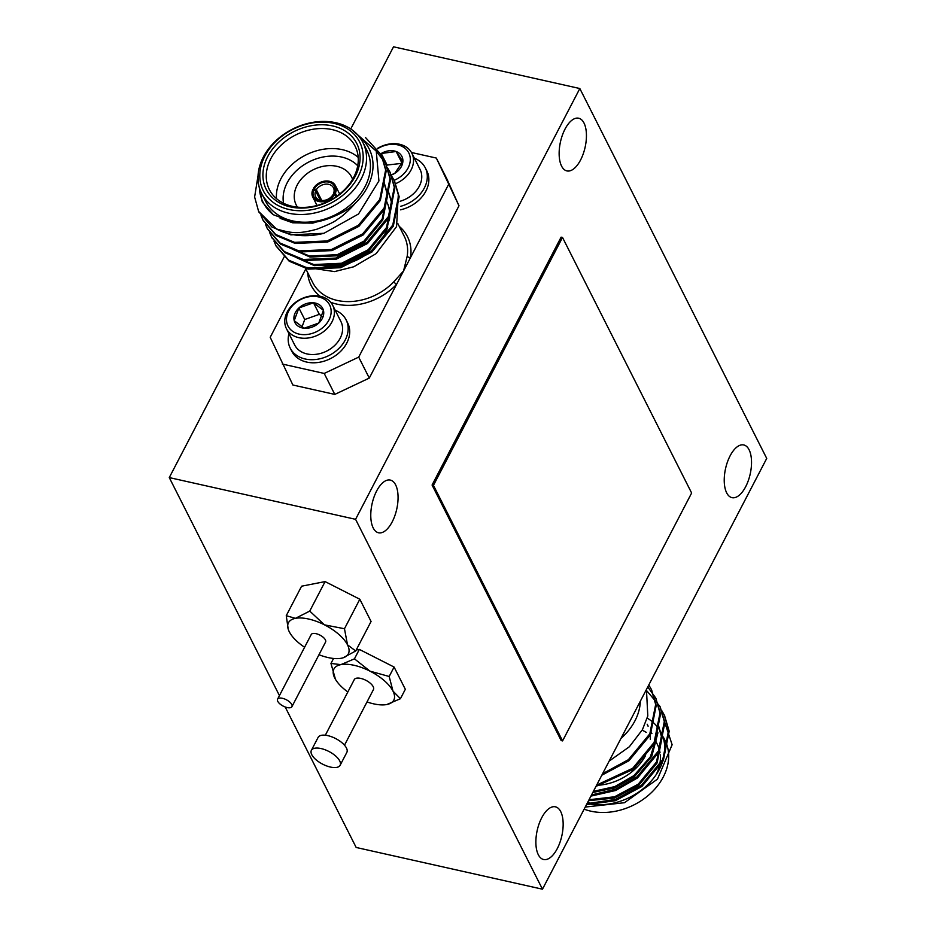 <?xml version="1.0" encoding="UTF-8"?>
<svg xmlns="http://www.w3.org/2000/svg" width="936" height="936" viewBox="0 0 936 936"><rect width="100%" height="100%" fill="white"/><g stroke="black" fill="none" stroke-linecap="round" stroke-linejoin="round"><path stroke-width="1.4" d="M317.011 205.475L312.788 197.11A12.683 9.746 -26.8 0 1 312.846 189.587L315.654 191.038A9.992 7.675 -26.8 0 0 315.654 196.817A9.992 7.675 -26.8 0 0 323.809 200.444A9.992 7.675 -26.8 0 0 332.83 194.887L334.69 194.477L335.884 196.829M312.788 197.11A12.683 9.746 -26.8 0 0 318.837 201.509A12.683 9.746 -26.8 0 0 334.69 194.477M333.754 194.279A11.606 8.927 153.2 0 1 319.281 200.655A11.606 8.927 153.2 0 1 313.782 189.797M579.829 88.534L355.575 519.316L542.47 889.2L766.724 458.418L579.829 88.534L393.529 46.8L350.754 128.957M284.287 256.651L169.276 477.582L279.443 695.6M355.575 519.316L169.276 477.582M446.917 179.01L458.991 205.768L436.328 158.055L446.917 179.01M369.287 378.085L334.795 394.407L324.207 373.441L358.699 357.119L369.287 378.085L458.991 205.768M305.815 268.901L270.211 337.299L292.874 385.012L334.795 394.407M285.188 706.972L356.171 847.466L542.47 889.2M366.994 701.942A33.743 14.742 -152.5 0 0 384.345 704.843A33.743 14.742 -152.5 0 0 386.849 704.515L400.421 698.724L405.323 689.294L394.091 667.052L359.354 649.408L356.206 650.029M342.997 657.844L355.703 650.976L371.065 621.481L359.822 599.239L325.096 581.595L301.603 586.193L286.252 615.689L288.241 629.261M584.005 123.037A26.992 12.613 102.6 0 0 578.694 118.228A26.992 12.613 102.6 0 0 560.477 141.816A26.992 12.613 102.6 0 0 566.888 170.914A26.992 12.613 102.6 0 0 583.186 153.972A26.992 12.613 102.6 0 0 584.005 123.037M749.092 449.771A26.992 12.613 102.6 0 0 743.781 444.963A26.992 12.613 102.6 0 0 725.564 468.55A26.992 12.613 102.6 0 0 731.975 497.648A26.992 12.613 102.6 0 0 748.273 480.706A26.992 12.613 102.6 0 0 749.092 449.771M395.635 484.883A26.992 12.613 102.6 0 0 390.324 480.086A26.992 12.613 102.6 0 0 372.107 503.673A26.992 12.613 102.6 0 0 378.518 532.771A26.992 12.613 102.6 0 0 394.816 515.818A26.992 12.613 102.6 0 0 395.635 484.883M560.722 811.617A26.992 12.613 102.6 0 0 555.411 806.82A26.992 12.613 102.6 0 0 537.205 830.407A26.992 12.613 102.6 0 0 543.605 859.505A26.992 12.613 102.6 0 0 559.904 842.552A26.992 12.613 102.6 0 0 560.722 811.617M562.513 237.451L561.109 237.147L432.069 485.035L561.19 740.587L562.583 740.902L691.634 493.015L562.513 237.451L433.462 485.351L432.069 485.035M433.462 485.351L562.583 740.902M609.16 761.097L629.331 746.776L642.412 729.717L647.806 715.958L646.448 689.469M620.942 738.445A56.687 43.571 -26.8 0 0 640.329 701.216M584.134 809.16A56.687 43.571 -26.8 0 0 648.32 795.389A56.687 43.571 -26.8 0 0 665.005 740.388L663.355 737.112M642.154 730.197A48.052 36.937 153.2 0 1 646.238 732.373M649.408 734.62A48.052 36.937 153.2 0 1 650.204 735.287M655.2 740.13L657.294 744.284A48.052 36.937 153.2 0 1 660.032 752.778M660.289 754.837A48.052 36.937 153.2 0 1 656.136 774.715M596.723 804.738A48.052 36.937 153.2 0 1 587.773 802.187M596.548 785.327A48.052 36.937 -26.8 0 0 645.36 755.914M650.263 739.206A48.052 36.937 -26.8 0 0 650.017 733.414M648.086 726.242A48.052 36.937 -26.8 0 0 647.174 724.242L648.121 726.114M585.234 807.054L624.464 802.714L657.481 779.126L672.13 744.74L661.928 713.887M647.221 718.123A56.687 43.571 153.2 0 1 653.047 722.323M653.925 723.13A56.687 43.571 153.2 0 1 656.967 726.348M658.944 728.98A56.687 43.571 153.2 0 1 660.722 731.929M661.261 732.958A56.687 43.571 153.2 0 1 647.267 785.128A56.687 43.571 153.2 0 1 587.083 803.497M662.536 733.192L662.056 732.198L662.536 733.192M587.012 803.638L615.385 799.461L641.335 785.398L662.793 759.517L668.643 730.127L664.232 714.917L661.846 710.775M591.54 794.945L615.595 789.212L637.006 776.845L658.464 750.953L664.314 721.562L659.915 706.352L647.045 691.107M596.688 785.058L632.689 768.28L654.135 742.388L659.997 712.998L655.586 697.8L647.759 686.954M602.597 773.709L628.36 759.716L649.818 733.824L655.668 704.445L651.269 689.235L648.788 684.976M588.545 800.701L614.531 798.034L638.785 785.234L657.095 762.98L662.044 737.732L658.254 724.675M592.816 792.476L614.765 787.89L634.456 776.681L651.772 756.358L657.926 732.818M589.036 799.742L614.566 796.782L638.247 784.169L656.545 761.916L661.506 736.667L657.715 723.61M593.401 791.365L614.788 786.603L633.918 775.605L650.38 756.814L657.306 734.748M586.486 804.644L615.361 800.713L641.874 786.474L663.332 760.582L669.182 731.203L664.513 715.467M590.944 796.103L615.572 790.51L637.556 777.91L659.002 752.017L664.864 722.639L660.184 706.902M596.01 786.369L633.227 769.345L654.685 743.453L660.535 714.074L655.855 698.35M601.813 775.219L628.898 760.781L650.356 734.9L656.206 705.51L651.538 689.785M402.164 163.32L387.094 165.04L386.346 166.14M387.094 165.04L381.256 153.492L380.449 155.551M396.15 151.503L381.256 153.492A15.584 11.981 153.2 0 1 396.15 151.503A15.584 11.981 153.2 0 1 402.878 161.46L396.15 151.503L401.989 163.063M391.225 174.833L394.711 173.394L402.878 161.46A15.584 11.981 153.2 0 1 394.711 173.394A15.584 11.981 153.2 0 1 389.575 175.594M377.524 148.777A23.318 17.924 153.2 0 1 408.693 152.72A23.318 17.924 153.2 0 1 394.126 180.332M377.313 148.508A25.915 19.913 153.2 0 1 411.863 153.235A25.915 19.913 153.2 0 1 395.647 183.655M411.863 153.235L420.089 169.51A25.915 19.913 153.2 0 1 400.152 201.252M414.367 158.196A31.309 24.067 153.2 0 1 425.272 167.813A31.309 24.067 153.2 0 1 400.55 206.353M425.272 167.813L426.828 170.902A31.309 24.067 153.2 0 1 400.479 209.839M301.942 327.12L304.726 319.515L319.328 314.344L322.159 316.497M319.328 314.344L313.49 302.784L323.435 310.331L318.766 323.049L304.153 328.232L294.22 320.685L298.888 307.967L304.726 319.515M298.888 307.967L313.49 302.784A15.584 11.981 -26.8 0 0 298.888 307.967A15.584 11.981 -26.8 0 0 294.22 320.685A15.584 11.981 -26.8 0 0 304.153 328.232A15.584 11.981 -26.8 0 0 318.766 323.049A15.584 11.981 -26.8 0 0 323.435 310.331A15.584 11.981 -26.8 0 0 313.49 302.784M325.482 300.046A23.318 17.924 -26.8 0 0 287.609 313.455A23.318 17.924 -26.8 0 0 313.373 333.017A23.318 17.924 -26.8 0 0 325.482 300.046M328.08 299.801A25.915 19.913 -26.8 0 0 296.607 301.579A25.915 19.913 -26.8 0 0 286.439 328.676A25.915 19.913 -26.8 0 0 318.556 334.76A25.915 19.913 -26.8 0 0 332.701 305.3A25.915 19.913 -26.8 0 0 328.08 299.801M286.439 328.676L294.664 344.951A25.915 19.913 -26.8 0 0 299.286 350.438A25.915 19.913 -26.8 0 0 330.759 348.672A25.915 19.913 -26.8 0 0 340.926 321.575L332.701 305.3M288.943 333.625A31.309 24.067 -26.8 0 0 290.219 348.122A31.309 24.067 -26.8 0 0 329.027 355.481A31.309 24.067 -26.8 0 0 346.121 319.878A31.309 24.067 -26.8 0 0 340.529 313.244A31.309 24.067 -26.8 0 0 335.205 310.261M290.219 348.122L291.775 351.211A31.309 24.067 -26.8 0 0 330.584 358.57A31.309 24.067 -26.8 0 0 347.677 322.967L346.121 319.878M398.362 193.565L396.571 226.582L376.202 253.574L353.773 266.772L334.597 271.592L302.983 266.9M358.699 357.119L396.548 284.415A2.703 0.725 43.6 0 1 393.904 281.701L403.556 270.96L410.553 257.517A2.703 1.509 8.7 0 1 407.207 256.148A51.293 39.417 -26.8 0 0 404.305 236.387L397.753 223.423M330.712 302.293A53.984 41.5 153.2 0 0 396.548 284.415L403.556 270.96L407.207 256.148M288.721 213.197A56.687 43.571 153.2 0 1 261.671 193.53A56.687 43.571 153.2 0 1 292.617 129.074A56.687 43.571 153.2 0 1 362.864 142.401A56.687 43.571 153.2 0 1 349.116 194.758A56.687 43.571 153.2 0 1 288.721 213.197M289.072 209.5A53.984 41.5 -26.8 0 0 363.039 153.913A53.984 41.5 -26.8 0 0 282.368 135.849A53.984 41.5 -26.8 0 0 289.072 209.5M290.417 206.914A50.743 39.008 153.2 0 1 284.111 137.686A50.743 39.008 153.2 0 1 359.95 154.674A50.743 39.008 153.2 0 1 290.417 206.914M292.313 206.306A48.052 36.937 -26.8 0 0 343.5 190.675A48.052 36.937 -26.8 0 0 355.154 146.297A48.052 36.937 -26.8 0 0 295.612 134.995A48.052 36.937 -26.8 0 0 269.381 189.634A48.052 36.937 -26.8 0 0 292.313 206.306M276.471 198.631A48.052 36.937 153.2 0 1 305.744 155.037A48.052 36.937 153.2 0 1 358.184 157.342M357.727 165.766A42.647 32.783 -26.8 0 0 309.172 161.823A42.647 32.783 -26.8 0 0 283.538 203.252M352.591 179.302A31.028 23.856 -26.8 0 0 351.644 177.091A31.028 23.856 -26.8 0 0 313.197 169.79A31.028 23.856 -26.8 0 0 296.256 205.078A31.028 23.856 -26.8 0 0 297.472 207.149M399.239 226.36A53.984 41.5 153.2 0 1 410.553 257.517L448.402 184.813M436.328 158.055L411.454 152.486M282.286 364.045L324.207 373.441M319.316 264.982A51.293 39.417 -26.8 0 0 387.773 227.074M389.294 220.732A51.293 39.417 -26.8 0 0 389.306 220.697A51.293 39.417 -26.8 0 0 387.633 203.72M387.106 202.457A51.293 39.417 -26.8 0 0 386.79 201.755M351.854 129.718L376.26 151.141L378.928 180.917L358.523 213.981L323.973 233.286A67.486 51.866 153.2 0 1 276.412 228.957C290.874 232.947 297.016 234.55 316.918 229.203C328.407 224.78 335.275 221.458 337.522 219.258C342.635 216.532 353.176 206.107 354.604 203.896A59.389 45.642 -26.8 0 0 359.424 136.96M259.342 187.539A59.389 45.642 -26.8 0 0 273.394 214.765L262.302 202.024L258.593 184.369M261.671 193.53L265.567 201.228A56.687 43.571 -26.8 0 0 292.617 220.896A56.687 43.571 -26.8 0 0 353.012 202.457A56.687 43.571 -26.8 0 0 366.76 150.111L362.864 142.401M354.604 203.896C349.093 208.81 342.202 212.963 333.953 216.368C319.621 222.826 305.698 224.617 292.184 221.75L273.394 214.765M323.973 233.286L290.839 234.866L271.908 226.992L258.898 211.957M381.514 155.376L386.182 171.101L380.332 200.479L358.874 226.372L327.67 242.026L295.168 243.43L276.237 235.544L263.215 220.51M385.843 163.929L390.511 179.665L384.661 209.044L363.203 234.936L331.999 250.591L299.485 251.995L280.554 244.109L267.544 229.074M390.16 172.493L394.84 188.23L388.978 217.608L367.532 243.5L336.316 259.143L303.814 260.559L284.883 252.673L271.873 237.639M394.489 181.057L399.169 196.782L393.307 226.173L371.861 252.065L340.645 267.708L308.143 269.112L289.212 261.238L276.202 246.203M383.374 180.636L387.165 193.694L382.204 218.942L363.893 241.195L337.241 254.686L309.488 255.996L293.728 249.596M296.396 257.622L314.356 265.625L342.108 264.315L368.761 250.825L387.071 228.571L392.032 203.323L387.691 189.189L391.482 202.258L386.533 227.495L368.222 249.76L341.57 263.25L313.806 264.56L298.058 258.161M333.953 216.368L312.811 223.131L292.722 222.815L280.121 218.334M383.912 181.701L387.703 194.758L382.742 220.007L364.443 242.26L337.791 255.762L310.027 257.061L292.067 249.058M276.412 228.957L258.617 211.419L254.615 197.005L258.043 175.722M365.566 137.604L381.245 154.814L385.644 170.024L379.794 199.415L358.336 225.307L327.132 240.95L294.618 242.365L275.699 234.491L262.957 219.995L261.05 215.561M376.237 151.094L385.562 163.379L389.973 178.589L384.123 207.979L362.665 233.871L331.449 249.514L298.947 250.918L280.028 243.044L267.275 228.559L265.379 224.125M387.492 167.801L389.891 171.943L394.302 187.153L388.44 216.544L366.994 242.424L335.778 258.079L303.276 259.483L284.357 251.608L271.604 237.124L269.708 232.69M391.821 176.366L394.22 180.496L398.619 195.718L392.769 225.096L371.311 250.988L340.107 266.643L307.605 268.047L288.686 260.173L275.933 245.688L274.037 241.254M318.965 654.732A33.743 14.742 -152.5 0 0 341.383 658.242A33.743 14.742 -152.5 0 0 342.95 657.856A33.743 14.742 -152.5 0 0 347.502 644.822A33.743 14.742 -152.5 0 0 324.523 624.874A33.743 14.742 -152.5 0 0 295.413 618.357A33.743 14.742 -152.5 0 0 288.288 629.402A33.743 14.742 -152.5 0 0 289.282 631.777A33.743 14.742 -152.5 0 0 304.61 647.256M291.938 706.657L325.576 642.037A8.096 3.533 -152.5 0 0 325.377 639.861A8.096 3.533 -152.5 0 0 318.029 634.269A8.096 3.533 -152.5 0 0 311.208 634.561L277.571 699.18A8.096 3.533 -152.5 0 0 283.128 706.06A8.096 3.533 -152.5 0 0 291.938 706.657A8.096 3.533 -152.5 0 0 291.739 704.48A8.096 3.533 -152.5 0 0 284.392 698.888A8.096 3.533 -152.5 0 0 277.571 699.18M355.703 650.976L347.502 644.822L344.471 628.735L324.523 624.874L309.734 611.091L295.413 618.357L286.252 615.689M344.471 628.735L359.822 599.239M309.734 611.091L325.096 581.595M384.31 704.855L386.849 704.515A33.743 14.742 -152.5 0 0 392.98 691.096A33.743 14.742 -152.5 0 0 369.989 671.147A33.743 14.742 -152.5 0 0 340.88 664.63A33.743 14.742 -152.5 0 0 334.76 678.05A33.743 14.742 -152.5 0 0 335.521 679.431A33.743 14.742 -152.5 0 0 347.841 691.973M344.483 745.196L373.452 689.563A10.799 4.715 -152.5 0 0 373.183 686.661A10.799 4.715 -152.5 0 0 363.379 679.197A10.799 4.715 -152.5 0 0 354.288 679.595L325.33 735.216M400.421 698.724L392.98 691.096L389.177 676.482L369.989 671.147L354.451 658.839L340.88 664.63L330.958 663.437L335.486 679.36M330.958 663.437L333.555 658.464M354.451 658.839L359.354 649.408M389.177 676.482L394.091 667.052M339.721 760.933A16.193 7.078 -152.5 0 0 325.014 749.748A16.193 7.078 -152.5 0 0 311.384 750.333A16.193 7.078 -152.5 0 0 322.475 764.08A16.193 7.078 -152.5 0 0 340.119 765.285A16.193 7.078 -152.5 0 0 339.721 760.933M340.119 765.285L346.846 752.368A16.193 7.078 -152.5 0 0 346.449 748.016A16.193 7.078 -152.5 0 0 331.742 736.819A16.193 7.078 -152.5 0 0 318.111 737.404L311.384 750.333M336.855 196.15L335.369 193.19A12.683 9.746 -26.8 0 0 335.427 185.667A12.683 9.746 -26.8 0 0 324.967 181.081A12.683 9.746 -26.8 0 0 313.525 188.3L314.531 190.289M333.86 194.29L333.497 193.588A9.992 7.675 -26.8 0 0 333.485 187.808A9.992 7.675 -26.8 0 0 325.33 184.181A9.992 7.675 -26.8 0 0 316.321 189.739L321.75 200.479M320.311 200.257L315.654 191.038M335.369 193.19L333.497 193.588M316.321 189.739L313.525 188.3M314.449 188.51A11.606 8.927 153.2 0 1 328.934 182.134A11.606 8.927 153.2 0 1 334.433 192.98M319.96 296.232A53.984 41.5 153.2 0 1 307.687 272.622M305.335 267.965L312.753 282.637A51.293 39.417 -26.8 0 0 393.904 281.701M650.871 731.566L651.901 733.602M664.782 716.005L664.244 714.928M660.465 707.44L659.927 706.376M656.136 698.876L655.598 697.811M651.807 690.312L651.269 689.247M258.617 211.419L259.155 212.495M262.946 219.983L263.484 221.048M267.275 228.548L267.813 229.612M271.592 237.112L272.142 238.177M275.921 245.665L276.459 246.741M381.245 154.838L381.783 155.903M385.573 163.402L386.112 164.467M389.902 171.955L390.441 173.031M394.231 180.519L394.77 181.596M339.663 194.033L335.427 185.667"/></g></svg>

